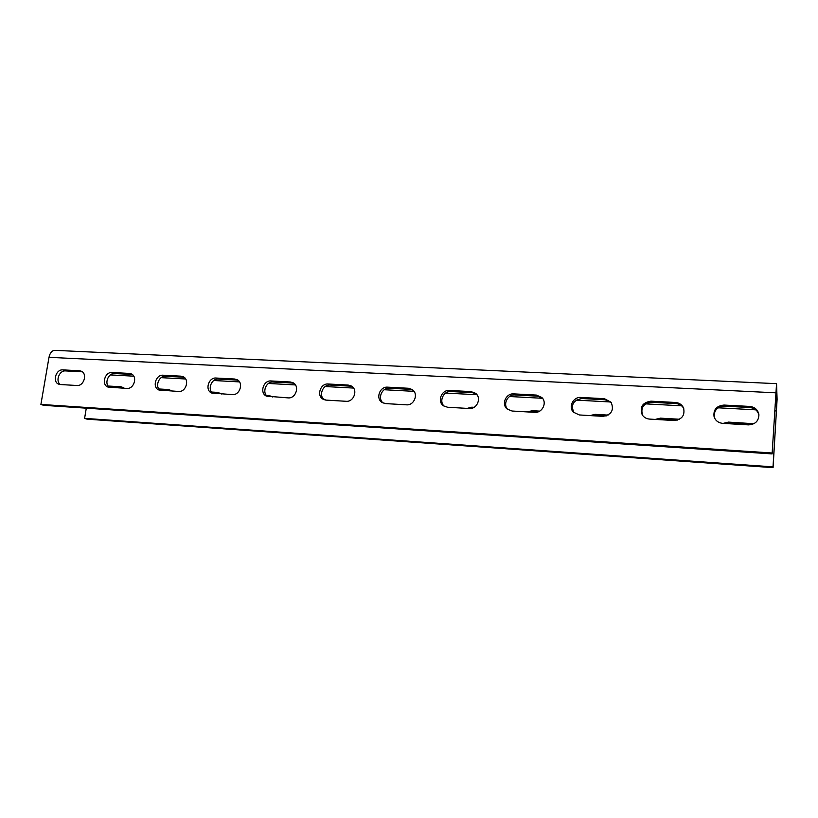 <?xml version="1.0" encoding="UTF-8"?>
<svg xmlns="http://www.w3.org/2000/svg" width="818" height="818" viewBox="0 0 818 818"><rect width="100%" height="100%" fill="white"/><g stroke="black" fill="none" stroke-linecap="round" stroke-linejoin="round"><path stroke-width="1.23" d="M86.289 408.162L84.602 418.366L87.086 419.164L773.071 467.651L777.1 399.337L776.548 383.662L772.11 453.908L43.702 405.329L40.9 404.429L772.049 453.008M775.791 392.814L48.998 357.323L40.9 404.429M749.646 406.423C754.85 407.057 757.938 409.798 758.899 414.634C758.756 421.045 755.259 424.46 748.429 424.879L722.775 423.376C718.439 422.906 715.545 420.738 714.094 416.883C713.132 409.767 716.456 405.82 724.053 405.063L749.646 406.423L749.809 407.528L724.339 406.168C717.059 406.812 713.705 410.564 714.278 417.405M675.443 402.476C679.237 402.824 681.936 404.634 683.531 407.926C685.157 415.37 681.997 419.562 674.052 420.513L649.502 419.082C646.353 418.806 643.93 417.405 642.242 414.879C639.533 407.088 642.437 402.517 650.954 401.168L675.443 402.476L675.954 403.581L651.568 402.272C643.408 403.438 640.422 407.814 642.59 415.391M604.41 398.693L611.128 402.282C614.277 410.145 611.516 414.828 602.866 416.342L579.349 414.961L573.438 412.2C568.06 406.894 573.254 396.689 580.944 397.446L604.41 398.693L605.228 399.787L581.854 398.54C573.213 400.176 570.575 404.89 573.939 412.701M536.342 395.074L541.833 397.497C547.447 402.589 542.324 413.162 534.645 412.344L512.099 411.025L507.293 409.133C501.035 404.399 505.902 393.069 513.837 393.877L536.342 395.074L537.436 396.168L515.023 394.961C507.518 394.215 502.497 404.562 507.937 409.613M471.045 391.597L475.575 393.315C481.884 397.855 477.078 409.358 469.225 408.509L447.589 407.241L443.632 405.892C436.873 401.699 441.434 389.624 449.45 390.452L471.045 391.597L472.405 392.681L450.902 391.536C443.356 390.759 438.56 401.699 444.399 406.352M408.376 388.264L412.149 389.521C418.857 393.55 414.327 405.697 406.434 404.828L385.656 403.601L382.354 402.599C375.319 398.898 379.624 386.331 387.63 387.159L408.376 388.264L409.971 389.337L389.307 388.233C381.853 387.456 377.221 398.724 383.243 403.049M348.161 385.063L351.351 386.014C358.264 389.593 353.959 402.159 346.116 401.29L326.137 400.114L323.345 399.348C316.188 396.055 320.308 383.172 328.222 384L348.161 385.063L349.981 386.127L330.114 385.063C322.793 384.296 318.304 395.718 324.337 399.767M290.267 381.986L292.997 382.732C299.991 385.922 295.871 398.755 288.12 397.885L266.515 396.147C259.347 393.202 263.294 380.135 271.085 380.963L290.267 381.986L292.292 383.039L273.171 382.016C266.034 381.26 261.648 392.701 267.609 396.556M234.561 379.02L236.923 379.613C243.917 382.487 239.94 395.472 232.322 394.613L211.75 393.039C204.633 390.39 208.457 377.231 216.095 378.039L234.561 379.02L236.77 380.073L218.365 379.082C211.433 378.335 207.118 389.736 212.946 393.417M180.921 376.168L182.987 376.648C189.919 379.245 186.064 392.303 178.6 391.464L158.968 390.012C151.933 387.62 155.665 374.419 163.13 375.217L180.921 376.168L183.293 377.21L165.563 376.26C158.856 375.534 154.592 386.812 160.246 390.36M129.234 373.417L131.054 373.816C137.894 376.178 134.132 389.256 126.841 388.427L108.058 387.088C101.146 384.9 104.796 371.72 112.086 372.497L129.234 373.417L131.77 374.45L114.663 373.54C108.18 372.824 103.968 383.949 109.428 387.405M62.853 369.879L79.397 370.759L82.066 371.791L65.573 370.912C59.315 370.217 55.143 381.147 60.389 384.532L58.937 384.245C52.158 382.251 55.757 369.123 62.853 369.879L65.573 370.912M79.397 370.759L81.002 371.106C87.73 373.253 84.049 386.311 76.933 385.503L60.368 384.532M48.998 357.323C49.98 352.855 51.923 350.533 54.816 350.349L776.548 383.662M84.602 418.366L773.02 466.873L776.773 404.634L776.21 389.419L772.11 453.908M725.177 423.519L728.705 423.059L752.151 424.43M657.57 419.552L660.954 419.102L677.631 420.074M592.6 415.738L606.291 415.902M530.136 412.078L537.937 411.914M472.293 408.11L470.145 408.509M325.053 399.695L323.918 399.419M267.026 396.076L270.768 396.301L266.249 395.217M271.995 396.495L270.768 396.301M212.291 392.875L219.96 393.325L217.864 392.405L211.545 392.037M220.829 393.448L219.96 393.325M159.571 389.797L170.89 390.462L168.651 389.542L158.856 388.969M171.453 390.523L170.89 390.462M108.743 386.822L123.467 387.691L121.095 386.781L108.068 386.024M728.705 423.059L728.46 422.108L753.869 423.724M728.46 422.108L723.092 423.397M660.954 419.102L660.423 418.151L679.513 419.256M660.423 418.151L655.249 419.419M595.862 415.299L595.075 414.348L608.101 415.104M595.075 414.348L590.085 415.595M533.285 411.638L532.242 410.687L539.686 411.127M532.242 410.687L527.426 411.914M472.804 407.926L471.802 407.18L474.082 407.313M471.802 407.18L467.15 408.386M325.482 400.043L323.253 398.755M272.578 396.975L268.825 395.37M221.473 393.979L217.864 392.405M172.128 391.086L168.651 389.542M124.438 388.284L121.095 386.781M773.071 467.651L773.02 466.873M758.94 415.176C757.785 410.646 754.738 408.1 749.809 407.528M683.756 408.479C682.079 405.513 679.472 403.877 675.954 403.581M611.496 402.834L605.228 399.787M542.354 398.069L537.436 396.168M476.219 393.887L472.405 392.681M412.906 390.114L409.971 389.337M352.221 386.617L349.981 386.127M293.959 383.345L292.292 383.039M237.966 380.247L236.77 380.073M184.111 377.303L183.293 377.21M776.476 410.953L774.789 410.861M755.781 409.838L718.214 407.804M681.639 405.82L645.678 403.877M610.647 401.986L576.199 400.114M542.528 398.294L509.573 396.515M476.955 394.746L445.646 393.059M414.02 391.341L384.235 389.736M353.55 388.069L325.216 386.536M295.421 384.93L268.447 383.468M239.5 381.904L213.795 380.513M185.645 378.99L161.136 377.66M133.763 376.178L110.389 374.92M776.773 404.634L775.178 404.552M752.355 424.358L752.223 423.489M724.053 405.063L724.339 406.168M650.954 401.168L651.568 402.272M580.944 397.446L581.854 398.54M513.837 393.877L515.023 394.961M449.45 390.452L450.902 391.536M387.63 387.159L389.307 388.233M328.222 384L330.114 385.063M271.085 380.963L273.171 382.016M216.095 378.039L218.365 379.082M163.13 375.217L165.563 376.26M112.086 372.497L114.663 373.54"/></g></svg>
